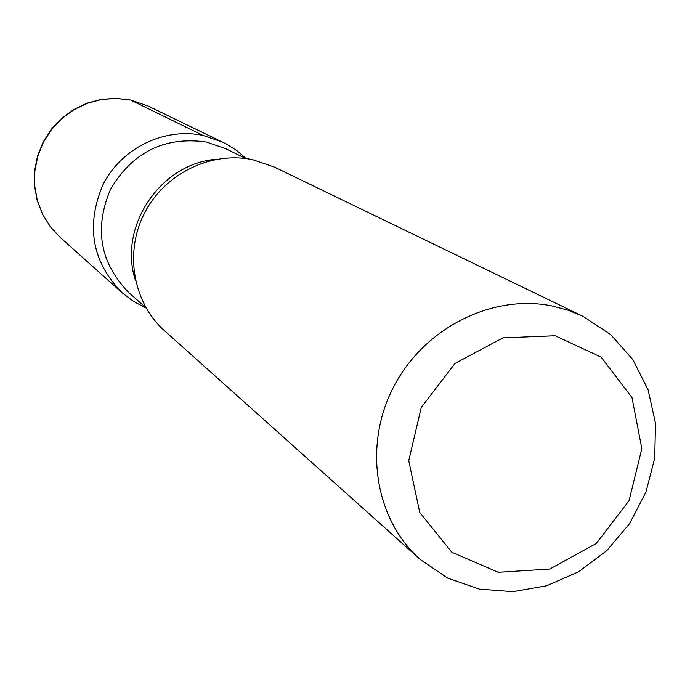 <?xml version="1.0" encoding="UTF-8"?>
<svg xmlns="http://www.w3.org/2000/svg" width="690" height="690" viewBox="0 0 690 690"><rect width="100%" height="100%" fill="white"/><g stroke="black" fill="none" stroke-linecap="round" stroke-linejoin="round"><path stroke-width="1.03" d="M555.139 335.754L601.154 357.161L631.971 397.5L641.821 448.621L629.09 500.586L596.324 543.461L549.766 569.052L498.284 572.295L451.838 552.241L419.762 512.48L408.739 460.73L421.297 407.411L454.995 363.457L502.898 337.884L555.139 335.754M552.224 305.989L567.93 310.181L582.877 316.27L610.771 334.659L632.928 359.688L648.108 389.824L655.5 423.263L654.741 458.031L645.935 492.125L629.608 523.615L606.7 550.706L578.522 571.837L546.661 585.775L512.937 591.666L479.283 589.096L447.698 578.142L420.081 559.349C374.851 519.242 363.026 445.412 393.671 386.771C424.04 327.991 492.237 293.673 552.224 305.989M145.918 307.688L129.237 292.983C99.99 263.321 93.806 228.64 110.676 188.939C132.92 151.886 164.815 136.249 206.362 142.011L225.837 148.738L245.795 158.562M122.13 292.776C91.822 261.691 85.517 225.492 103.233 184.178C121.768 147.876 164.556 127.167 203.102 135.456L222.922 142.235L203.102 135.456C164.565 127.167 121.785 147.867 103.25 184.161C85.526 225.457 91.805 261.657 122.096 292.75L60.254 237.472L50.336 226.734L42.59 214.262L37.312 200.48L34.707 185.886L34.854 170.982L37.769 156.311L43.358 142.382L51.414 129.703L61.652 118.723L73.709 109.839L87.147 103.362L101.49 99.507L116.222 98.411L130.824 100.102L148.255 106.088L130.669 100.041L115.998 98.334L101.214 99.412L86.845 103.25L73.39 109.719L61.341 118.585L51.12 129.539L43.082 142.192L37.519 156.104L34.621 170.775L34.5 185.688L37.148 200.316L42.47 214.133L50.267 226.665L60.254 237.472M420.081 559.349L164.66 330.864C132.989 302.729 124.157 252.385 144.572 212.969C164.789 173.466 211.252 150.868 252.963 159.778L274.353 167.066L582.877 316.27M130.591 100.033L203.102 135.456M135.49 280.554C117.645 227.019 160.434 163.125 216.729 159.243M148.255 106.088L226.553 144.098L236.903 150.679L246.244 158.622M146.142 308.076L133.506 301.392L122.096 292.75M142.226 217.833C145.9 210.364 147.971 204.413 161.296 189.353"/></g></svg>
